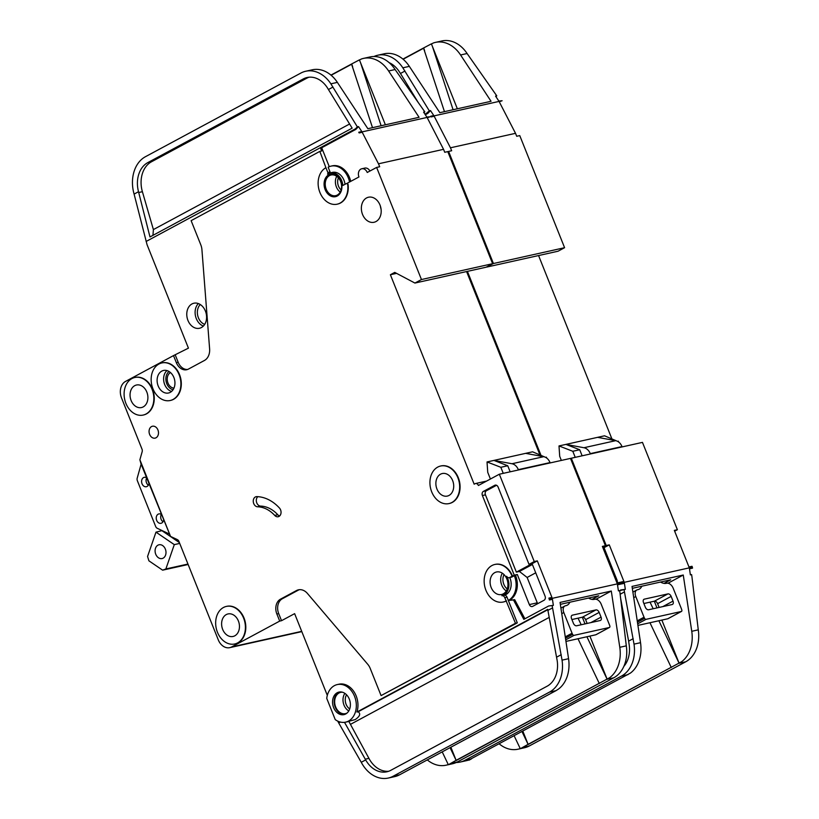 <?xml version="1.0" encoding="UTF-8"?>
<svg xmlns="http://www.w3.org/2000/svg" width="819" height="819" viewBox="0 0 819 819"><rect width="100%" height="100%" fill="white"/><g stroke="black" fill="none" stroke-linecap="round" stroke-linejoin="round"><path stroke-width="1.23" d="M637.438 622.215L644.594 618.365A6.419 4.075 61.7 0 1 644.031 617.209L635.779 596.549A6.419 4.075 61.7 0 1 636.803 589.997A6.419 4.075 61.7 0 1 637.479 589.752L637.888 589.66A12.828 8.149 61.7 0 0 639.25 589.158A12.828 8.149 61.7 0 0 641.82 586.22M644.594 618.365A1.607 1.014 61.7 0 0 646.058 619.328L681.306 611.486A1.607 1.014 61.7 0 0 681.48 611.424A1.607 1.014 61.7 0 0 681.838 610.083A6.419 4.075 61.7 0 0 681.449 608.886L673.187 588.237A6.419 4.075 61.7 0 0 666.758 583.241L666.349 583.323A12.828 8.149 61.7 0 1 660.534 582.053M637.919 625.409L667.782 618.765L681.306 611.486M667.925 593.898L644.338 599.15A3.204 2.037 61.7 0 0 644 599.273A3.204 2.037 61.7 0 0 643.488 602.549L645.372 607.268A3.204 2.037 61.7 0 0 648.587 609.766L672.174 604.524A3.204 2.037 61.7 0 0 672.512 604.391A3.204 2.037 61.7 0 0 673.023 601.115L671.14 596.396A3.204 2.037 61.7 0 0 667.925 593.898L654.401 601.177A3.204 2.037 -118.3 0 1 657.606 603.675L659.111 607.422M654.401 601.177L643.877 603.521M632.319 588.329L670.7 579.791L664.025 583.384M690.366 574.723L691.605 574.6L691.953 576.904L698.269 629.842A32.074 24.386 77.5 0 1 685.728 661.783L679.227 663.226L681.643 661.68A32.074 24.386 -102.5 0 0 691.758 631.295L683.261 575.02L668.017 583.22M683.261 575.02L632.033 586.414L640.53 642.69A32.074 24.386 77.5 0 1 630.425 673.075L469 759.94A32.074 24.386 77.5 0 1 466.758 760.595L460.258 762.039A32.074 24.386 -102.5 0 0 465.09 760.237L621.488 676.074A32.074 24.386 -102.5 0 0 634.019 644.133L624.457 591.922L620.137 594.246M624.457 591.922L624.109 589.608L619.44 590.622M499.273 743.898A32.074 24.386 -102.5 0 0 517.997 749.201A32.074 24.386 -102.5 0 0 520.219 748.556M425.122 114.445L429.32 110.852L402.835 67.813A32.074 24.386 -102.5 0 0 377.692 55.242L384.193 53.798A32.074 24.386 77.5 0 1 409.346 66.37L439.823 112.684L491.052 101.29L460.575 54.975A32.074 24.386 -102.5 0 0 435.432 42.393A32.074 24.386 -102.5 0 0 433.292 43.008L431.429 44.011M602.764 547.399L606.224 545.536L571.304 458.22L570.577 458.609M467.414 271.376L540.868 455.026M447.87 151.812L448.597 151.423L493.427 263.523L486.65 266.912M448.597 151.423L451.648 150.747L450.46 147.799L515.52 133.323L516.707 136.271L519.758 135.596L564.588 247.696L558.046 251.218L486.885 267.045M538.564 255.548L611.793 438.615M691.605 574.6L690.386 574.866L689.475 568.826L692.526 568.14L692.372 567.178L692.014 566.287L688.963 566.963L674.334 530.384L677.385 529.709L642.465 442.383L571.304 458.22M677.385 529.709L674.651 531.173M603.081 548.187L609.275 544.86L606.224 545.536M692.372 567.178L621.222 583.015L621.365 583.978L624.416 583.292L625.327 589.342L624.109 589.608M621.222 583.015L620.863 582.114L623.904 581.439L609.275 544.86M621.365 583.978A6.419 4.873 -102.5 0 0 620.863 582.114M431.142 116.922A6.419 4.873 -102.5 0 0 430.733 116.226L431.142 116.922L434.183 116.247L450.46 147.799M564.588 247.696L493.427 263.523M427.375 112.838L424.928 114.148M404.965 71.048L400.46 73.475L399.201 71.56A25.655 19.513 -102.5 0 0 389.138 62.643M418.396 102.774L400.46 73.475M495.956 96.693L496.764 95.843L495.567 96.11L498.843 101.075L502.108 100.737L430.948 116.564M515.52 133.323L499.242 101.771L502.108 100.737M457.35 108.784L431.449 44.001M431.562 43.765L423.505 48.014L444.471 111.65M423.699 47.973L424.631 50.839M423.577 48.239L403.102 59.255L423.587 48.229M671.181 667.311L528.081 744.328L520.311 748.74L522.829 747.389L529.34 745.945A32.074 24.386 77.5 0 1 524.498 747.747L520.515 748.638M681.643 661.68L528.173 744.512L522.031 731.643M528.091 744.317L522.85 731.203M469.082 760.145L471.601 758.783A32.074 24.386 77.5 0 1 469 759.94M456.296 762.489A32.074 24.386 -102.5 0 0 460.258 762.039M679.053 663.073L661.854 620.085M656.981 607.903L654.309 601.197M685.728 661.783L529.34 745.945M435.432 42.393L441.932 40.95A32.074 24.386 77.5 0 1 467.086 53.522L496.764 95.843M429.32 110.852L430.518 110.585L427.784 113.401L425.317 114.732M430.733 116.226L433.783 115.551L430.518 110.585M377.692 55.242A32.074 24.386 -102.5 0 0 373.925 56.511M423.505 48.014L402.917 59.091M671.273 667.505L649.958 622.727M617.536 441.328L604.535 435.8L565.909 444.4L583.947 447.727A9.623 7.32 77.5 0 1 590.284 453.634L590.417 453.961M597.624 437.346L615.663 440.673A9.623 7.32 77.5 0 1 622 446.58L622.133 446.908M561.353 460.432L559.705 456.316L558.998 445.935L565.909 444.4L579.709 449.744L582.135 455.804M579.709 449.744L572.798 451.279L575.225 457.34M558.998 445.935L572.798 451.279M618.345 441.154L618.714 442.086M633.2 638.677L628.623 641.134L620.587 598.116M623.883 666.328A25.655 19.513 -102.5 0 0 629.156 644.625L628.623 641.134M432.483 46.611L453.081 109.736M679.125 663.277L658.875 620.741M653.163 608.742L650.03 602.149M520.311 748.74L514.178 735.871M426.566 113.667L427.784 113.401M602.968 547.911L604.043 547.676L617.024 580.118A3.204 2.437 77.5 0 1 617.096 582.954M620.689 589.956L625.327 589.342M603.398 548.986L604.361 548.464M607.698 556.818L606.736 557.329M565.468 638.226L572.614 634.377A6.419 4.075 61.7 0 1 572.061 633.22L563.8 612.561A6.419 4.075 61.7 0 1 564.834 606.009A6.419 4.075 61.7 0 1 565.509 605.763L565.919 605.671A12.828 8.149 61.7 0 0 567.28 605.169A12.828 8.149 61.7 0 0 569.85 602.231M572.614 634.377A1.607 1.014 61.7 0 0 574.088 635.339L609.336 627.497A1.607 1.014 61.7 0 0 609.51 627.426A1.607 1.014 61.7 0 0 609.858 626.095A6.419 4.075 61.7 0 0 609.469 624.897L601.218 604.238A6.419 4.075 61.7 0 0 594.789 599.242L594.379 599.334A12.828 8.149 61.7 0 1 588.564 598.065M565.949 641.42L595.812 634.776L609.336 627.497M595.956 609.909L572.368 615.161A3.204 2.037 61.7 0 0 572.031 615.284A3.204 2.037 61.7 0 0 571.519 618.56L573.402 623.279A3.204 2.037 61.7 0 0 576.617 625.777L600.204 620.526A3.204 2.037 61.7 0 0 600.542 620.403A3.204 2.037 61.7 0 0 601.054 617.127L599.17 612.407A3.204 2.037 61.7 0 0 595.956 609.909L582.422 617.188A3.204 2.037 -118.3 0 1 585.636 619.686L587.141 623.433M582.422 617.188L571.908 619.533M157.954 545.167A7.054 5.364 77.5 0 1 159.019 544.778A7.054 5.364 77.5 0 1 165.592 549.774A7.054 5.364 77.5 0 1 163.145 558.149A7.054 5.364 77.5 0 1 162.08 558.548A7.054 5.364 77.5 0 1 155.497 553.542A7.054 5.364 77.5 0 1 157.954 545.167M179.709 543.417L174.293 544.625L165.868 568.959L162.623 570.167L148.894 560.81L147.563 556.48L155.989 532.145L162.152 530.61M187.96 564.045L165.868 568.959M188.135 564.496L162.623 570.167M162.09 530.794L179.371 542.567M174.293 544.625L155.989 532.145M347.031 713.062A10.903 8.292 77.5 0 1 345.454 713.636A10.903 8.292 77.5 0 1 335.288 705.906A10.903 8.292 77.5 0 1 339.076 692.966A10.903 8.292 77.5 0 1 340.724 692.352A10.903 8.292 77.5 0 1 342.393 692.209M337.213 692.741A11.548 8.784 77.5 0 1 338.953 692.086A11.548 8.784 77.5 0 1 349.723 700.276A11.548 8.784 77.5 0 1 345.71 713.973A11.548 8.784 77.5 0 1 343.97 714.629A11.548 8.784 77.5 0 1 333.21 706.439A11.548 8.784 77.5 0 1 337.213 692.741M344.768 714.393A11.548 8.784 77.5 0 1 334.684 705.548A11.548 8.784 77.5 0 1 338.841 692.372A11.548 8.784 77.5 0 1 339.783 691.953M345.638 722.143L355.272 719.563C359.91 716.328 360.872 713.728 358.138 711.772L356.92 712.039A19.247 14.629 77.5 0 0 354.095 691.901A19.247 14.629 77.5 0 0 338.912 684.213L337.285 684.571A19.247 14.629 77.5 0 1 355.221 698.218A19.247 14.629 77.5 0 1 348.546 721.058A19.247 14.629 77.5 0 1 345.638 722.143A19.247 14.629 77.5 0 1 335.237 719.614L326.74 698.372A19.247 14.629 77.5 0 1 334.387 685.657A19.247 14.629 77.5 0 1 337.285 684.571M274.723 515.417A32.074 24.386 -102.5 0 0 257.596 506.787A5.129 3.9 -102.5 0 1 253.327 502.067A5.129 3.9 -102.5 0 1 256.112 496.693A5.129 3.9 -102.5 0 1 256.849 496.621A42.332 32.187 -102.5 0 1 279.453 508.026A5.129 3.9 -102.5 0 1 278.972 516.441A5.129 3.9 -102.5 0 1 278.204 516.728A5.129 3.9 -102.5 0 1 274.723 515.417L277.774 514.741A5.129 3.9 -102.5 0 0 279.637 515.97M335.708 196.621A11.548 8.784 77.5 0 1 325.102 188.268A11.548 8.784 77.5 0 1 329.156 174.693A11.548 8.784 77.5 0 1 330.692 174.089M328.747 174.785A11.548 8.784 77.5 0 1 330.487 174.13A11.548 8.784 77.5 0 1 341.257 182.32A11.548 8.784 77.5 0 1 337.244 196.028A11.548 8.784 77.5 0 1 335.503 196.673A11.548 8.784 77.5 0 1 324.744 188.493A11.548 8.784 77.5 0 1 328.747 174.785M325.921 167.7L327.825 172.481A1.28 0.973 -102.5 0 1 327.508 174.078A12.828 9.756 -102.5 0 1 330.211 172.881A12.828 9.756 -102.5 0 1 342.854 185.473L346.263 183.64A1.28 0.973 -102.5 0 1 347.717 184.787A19.247 14.629 77.5 0 1 340.08 203.102A19.247 14.629 77.5 0 1 337.172 204.187A19.247 14.629 77.5 0 1 319.236 190.54A19.247 14.629 77.5 0 1 325.921 167.7L319.84 151.392L191.124 220.649L200.798 244.83A12.828 9.756 -102.5 0 1 201.935 249.754L209.613 348.884A12.828 9.756 -102.5 0 1 204.463 360.452L188.452 369.072A11.548 8.784 -102.5 0 1 186.712 369.717A11.548 8.784 -102.5 0 1 176.351 362.674L173.515 355.6L188.431 348.147L147.062 244.707L134.101 194.093L138.513 191.718L149.979 236.947L352.15 128.153L327.231 87.572A25.655 19.513 -102.5 0 0 307.115 77.508A25.655 19.513 -102.5 0 0 303.245 78.962L147.809 162.602A25.655 19.513 -102.5 0 0 138.513 191.718M347.717 184.787L348.116 184.695A19.247 14.629 77.5 0 1 340.479 203.01A19.247 14.629 77.5 0 1 337.582 204.095A19.247 14.629 77.5 0 1 337.377 204.136M301.709 631.347L231.716 646.918L279.709 621.089L276.873 614.015A11.548 8.784 -102.5 0 1 280.477 599.17L296.488 590.55A12.828 9.756 -102.5 0 1 298.423 589.834A12.828 9.756 -102.5 0 1 307.432 593.458L367.731 664.27A12.828 9.756 -102.5 0 1 370.229 668.468L381.081 695.597L515.468 623.279L504.801 597.696A3.204 2.437 -102.5 0 0 501.914 595.741A3.204 2.437 -102.5 0 0 501.893 595.751A12.828 9.756 -102.5 0 0 503.736 595.044A12.828 9.756 -102.5 0 0 506.623 576.289A3.204 2.437 -102.5 0 0 509.223 577.682A3.204 2.437 -102.5 0 0 509.705 577.497L511.936 576.996A3.204 2.437 -102.5 0 1 511.455 577.18L509.223 577.682M618.396 590.734L619.635 590.601L619.983 592.915L626.3 645.853A32.074 24.386 77.5 0 1 613.759 677.794L607.248 679.238L609.674 677.692A32.074 24.386 -102.5 0 0 619.788 647.297L611.291 591.031L560.063 602.426L568.56 658.701A32.074 24.386 77.5 0 1 558.456 689.086L556.019 690.642L549.508 692.086A32.074 24.386 -102.5 0 0 562.049 660.145L552.139 605.62L548.71 605.968L523.832 619.348L513.472 599.948L508.333 600.45L507.033 597.205A3.204 2.437 -102.5 0 0 504.156 595.249A12.828 9.756 -102.5 0 0 505.968 594.553A12.828 9.756 -102.5 0 0 509.766 577.559M451.873 502.508A19.247 14.629 77.5 0 1 448.976 503.583A19.247 14.629 77.5 0 1 431.029 489.946A19.247 14.629 77.5 0 1 437.715 467.106A19.247 14.629 77.5 0 1 440.622 466.021A19.247 14.629 77.5 0 1 458.558 479.668A19.247 14.629 77.5 0 1 451.873 502.508M440.817 465.98A19.247 14.629 77.5 0 1 441.021 465.929A19.247 14.629 77.5 0 1 458.968 479.576A19.247 14.629 77.5 0 1 452.283 502.416A19.247 14.629 77.5 0 1 449.385 503.501A19.247 14.629 77.5 0 1 449.181 503.542M173.106 399.426A19.247 14.629 77.5 0 1 170.209 400.511A19.247 14.629 77.5 0 1 152.262 386.865A19.247 14.629 77.5 0 1 158.947 364.025A19.247 14.629 77.5 0 1 161.845 362.94A19.247 14.629 77.5 0 1 179.791 376.586A19.247 14.629 77.5 0 1 173.106 399.426M162.049 362.899A19.247 14.629 77.5 0 1 162.254 362.858A19.247 14.629 77.5 0 1 180.2 376.494A19.247 14.629 77.5 0 1 173.515 399.334A19.247 14.629 77.5 0 1 170.608 400.419A19.247 14.629 77.5 0 1 170.403 400.46M146.058 413.984A19.247 14.629 77.5 0 1 143.151 415.069A19.247 14.629 77.5 0 1 125.215 401.423A19.247 14.629 77.5 0 1 131.9 378.583A19.247 14.629 77.5 0 1 134.797 377.498A19.247 14.629 77.5 0 1 152.733 391.144A19.247 14.629 77.5 0 1 146.058 413.984M135.002 377.457A19.247 14.629 77.5 0 1 135.207 377.416A19.247 14.629 77.5 0 1 153.143 391.052A19.247 14.629 77.5 0 1 146.458 413.892A19.247 14.629 77.5 0 1 143.56 414.977A19.247 14.629 77.5 0 1 143.356 415.018M237.612 642.895A19.247 14.629 77.5 0 1 234.715 643.98A19.247 14.629 77.5 0 1 216.769 630.333A19.247 14.629 77.5 0 1 223.454 607.503A19.247 14.629 77.5 0 1 226.351 606.418A19.247 14.629 77.5 0 1 244.297 620.055A19.247 14.629 77.5 0 1 237.612 642.895M226.556 606.377A19.247 14.629 77.5 0 1 226.761 606.326A19.247 14.629 77.5 0 1 244.707 619.973A19.247 14.629 77.5 0 1 238.022 642.813A19.247 14.629 77.5 0 1 235.114 643.888A19.247 14.629 77.5 0 1 234.92 643.939M226.29 614.578A11.548 8.784 77.5 0 1 228.03 613.933A11.548 8.784 77.5 0 1 238.79 622.112A11.548 8.784 77.5 0 1 234.787 635.82A11.548 8.784 77.5 0 1 233.036 636.465A11.548 8.784 77.5 0 1 222.277 628.286A11.548 8.784 77.5 0 1 226.29 614.578M134.725 385.667A11.548 8.784 77.5 0 1 136.466 385.012A11.548 8.784 77.5 0 1 147.236 393.202A11.548 8.784 77.5 0 1 143.223 406.9A11.548 8.784 77.5 0 1 141.482 407.555A11.548 8.784 77.5 0 1 130.712 399.365A11.548 8.784 77.5 0 1 134.725 385.667M163.554 520.249A4.812 3.655 77.5 0 1 161.712 523.034A4.812 3.655 77.5 0 1 160.985 523.3A4.812 3.655 77.5 0 1 156.501 519.891A4.812 3.655 77.5 0 1 158.169 514.178A4.812 3.655 77.5 0 1 158.896 513.912A4.812 3.655 77.5 0 1 161.189 514.342M139.885 459.766L170.536 536.404L141.011 463.892L139.885 459.766L142.168 451.689A3.204 2.437 77.5 0 0 142.045 449.252L121.519 397.921A12.828 9.756 77.5 0 1 125.522 381.429L173.515 355.6M148.925 483.671A4.812 3.655 77.5 0 1 147.072 486.455A4.812 3.655 77.5 0 1 146.355 486.721A4.812 3.655 77.5 0 1 141.871 483.312A4.812 3.655 77.5 0 1 143.54 477.6A4.812 3.655 77.5 0 1 144.267 477.334A4.812 3.655 77.5 0 1 146.56 477.764M440.55 474.181A11.548 8.784 77.5 0 1 442.291 473.536A11.548 8.784 77.5 0 1 453.05 481.726A11.548 8.784 77.5 0 1 449.047 495.423A11.548 8.784 77.5 0 1 447.307 496.079A11.548 8.784 77.5 0 1 436.537 487.889A11.548 8.784 77.5 0 1 440.55 474.181M191.963 303.951A12.828 9.756 77.5 0 1 193.898 303.225A12.828 9.756 77.5 0 1 205.856 312.326A12.828 9.756 77.5 0 1 201.402 327.549A12.828 9.756 77.5 0 1 199.467 328.265A12.828 9.756 77.5 0 1 187.51 319.175A12.828 9.756 77.5 0 1 191.963 303.951M161.783 371.109A11.548 8.784 77.5 0 1 163.524 370.454A11.548 8.784 77.5 0 1 174.283 378.644A11.548 8.784 77.5 0 1 170.27 392.342A11.548 8.784 77.5 0 1 168.53 392.997A11.548 8.784 77.5 0 1 157.77 384.807A11.548 8.784 77.5 0 1 161.783 371.109M366.554 197.942A12.828 9.756 77.5 0 1 368.489 197.225A12.828 9.756 77.5 0 1 380.456 206.316A12.828 9.756 77.5 0 1 375.993 221.54A12.828 9.756 77.5 0 1 374.068 222.266A12.828 9.756 77.5 0 1 362.1 213.165A12.828 9.756 77.5 0 1 366.554 197.942M329.514 175.583A10.586 8.047 77.5 0 1 331.101 174.979A10.586 8.047 77.5 0 1 340.97 182.483A10.586 8.047 77.5 0 1 337.295 195.045A10.586 8.047 77.5 0 1 335.698 195.649A10.586 8.047 77.5 0 1 325.839 188.145A10.586 8.047 77.5 0 1 329.514 175.583M494.768 572.624A11.548 8.784 77.5 0 1 496.509 571.979A11.548 8.784 77.5 0 1 507.278 580.159A11.548 8.784 77.5 0 1 503.265 593.867A11.548 8.784 77.5 0 1 501.525 594.522A11.548 8.784 77.5 0 1 490.755 586.332A11.548 8.784 77.5 0 1 494.768 572.624M151.535 426.576A6.091 4.638 77.5 0 1 152.457 426.238A6.091 4.638 77.5 0 1 158.139 430.559A6.091 4.638 77.5 0 1 156.019 437.786A6.091 4.638 77.5 0 1 155.098 438.134A6.091 4.638 77.5 0 1 149.416 433.814A6.091 4.638 77.5 0 1 151.535 426.576M560.35 604.34L598.72 595.802L592.055 599.395M611.291 591.031L596.048 599.232M340.387 722.061L338.718 722.962L337.756 721.119M327.313 695.372L294.625 613.646L281.531 620.689L278.706 613.605A11.548 8.784 -102.5 0 1 282.309 598.761L298.321 590.141A12.828 9.756 -102.5 0 1 299.355 589.68M552.487 607.933L547.911 610.39L547.757 609.346L356.92 712.039M515.468 623.279L517.301 622.87L508.333 600.45L514.69 599.672L524.897 618.785M517.301 622.87L381.081 695.597M427.303 759.909A32.074 24.386 -102.5 0 0 446.027 765.202A32.074 24.386 -102.5 0 0 448.249 764.567M556.019 690.642L399.621 774.794A32.074 24.386 77.5 0 1 397.031 775.951A32.074 24.386 77.5 0 1 394.789 776.607L388.288 778.05A32.074 24.386 -102.5 0 0 393.12 776.248L549.508 692.086M344.512 722.327L365.673 759.919L361.261 762.294L338.718 722.962M344.215 722.491L348.976 721.396M388.697 771.263A25.655 19.513 77.5 0 1 368.929 758.363L348.874 721.457M319.84 151.392L321.662 150.983L320.485 148.034L354.596 129.678L357.35 126.863L330.866 83.825A32.074 24.386 -102.5 0 0 305.722 71.253L312.223 69.799A32.074 24.386 77.5 0 1 337.367 82.381L367.854 128.696L419.082 117.301L388.605 70.987A32.074 24.386 -102.5 0 0 363.462 58.405A32.074 24.386 -102.5 0 0 361.322 59.019L359.459 60.022M231.716 646.918A12.828 9.756 77.5 0 1 229.781 647.645A12.828 9.756 77.5 0 1 218.263 639.813L178.859 541.287A3.204 2.437 77.5 0 0 177.334 539.608L170.536 536.404M506.5 600.859A19.247 14.629 77.5 0 1 503.603 601.945A19.247 14.629 77.5 0 1 503.398 601.985M495.045 564.424A19.247 14.629 77.5 0 1 495.249 564.373A19.247 14.629 77.5 0 1 512.51 576.115L514.26 575.173L482.401 495.526A3.204 2.437 77.5 0 1 483.405 491.4L486.455 490.724L496.549 485.288M534.254 561.547L499.334 474.221L570.495 458.394L605.415 545.71L602.364 546.396L616.994 582.974L620.044 582.299L620.403 583.189L549.242 599.017L548.884 598.126L551.934 597.44L537.305 560.861L534.254 561.547L529.023 564.363L498.106 487.07A3.204 2.437 77.5 0 0 495.229 485.114A3.204 2.437 77.5 0 0 494.748 485.298L483.405 491.4M346.754 183.507L358.957 176.945A6.091 4.638 -102.5 0 1 361.773 168.765A6.091 4.638 -102.5 0 1 367.24 172.481L376.627 167.434L421.457 279.535L414.916 283.057L394.748 272.399L390.387 274.744L474.16 484.193L475.03 483.722A3.204 2.437 77.5 0 1 475.511 483.538A3.204 2.437 77.5 0 1 478.388 485.493L499.334 474.221M348.116 184.695A1.28 0.973 -102.5 0 0 346.662 183.558M168.99 533.834L157.248 528.286A3.204 2.437 77.5 0 1 155.671 526.504L137.357 480.712A3.204 2.437 77.5 0 1 137.193 478.163L141.124 464.178M148.362 485.186A4.812 3.655 77.5 0 1 146.652 477.999M162.991 521.764A4.812 3.655 77.5 0 1 161.282 514.578M376.627 167.434L379.678 166.759L378.491 163.8L443.55 149.334L444.737 152.283L447.778 151.607L492.618 263.698L486.077 267.219L414.916 283.057M466.595 271.56L539.823 454.627M605.415 545.71L602.682 547.184M301.791 631.562A12.828 9.756 77.5 0 1 300.931 631.818L229.781 647.645M529.023 564.363L532.074 563.687L516.359 572.133L485.452 494.85A3.204 2.437 77.5 0 1 486.455 490.724M619.635 590.601L618.417 590.878L617.495 584.827L620.546 584.152L620.403 583.189M279.709 621.089L281.531 620.689M549.242 599.017L549.395 599.979L552.446 599.303L553.357 605.354L552.139 605.62M549.395 599.979A6.419 4.873 -102.5 0 0 548.884 598.126M359.162 132.934A6.419 4.873 -102.5 0 0 358.763 132.238L359.162 132.934L362.213 132.258L378.491 163.8M492.618 263.698L421.457 279.535M176.351 362.674L178.173 362.274L175.348 355.19M178.173 362.274A11.548 8.784 -102.5 0 0 187.612 369.451M355.405 128.849L146.12 241.462M332.995 87.06L328.491 89.486M423.986 112.705L424.795 111.855L423.597 112.121L426.863 117.086L430.139 116.748L358.978 132.576M443.55 149.334L427.272 117.782L430.139 116.748M385.38 124.795L359.469 60.012M359.592 59.777L351.535 64.025L372.502 127.662M351.73 63.984L352.661 66.851M351.607 64.24L331.132 75.256L351.617 64.24M599.211 683.322L456.111 760.329L448.341 764.751L450.859 763.4L457.36 761.957A32.074 24.386 77.5 0 1 452.528 763.758L448.546 764.649M609.674 677.692L456.203 760.523L450.061 747.655M456.122 760.329L450.88 747.215M361.261 762.294A32.074 24.386 -102.5 0 0 388.288 778.05M607.084 679.084L589.885 636.087M585.012 623.904L582.34 617.209M613.759 677.794L457.36 761.957M363.462 58.405L369.963 56.961A32.074 24.386 77.5 0 1 395.106 69.533L424.795 111.855M357.35 126.863L358.538 126.597L355.815 129.402L321.703 147.758L329.269 166.677M358.763 132.238L361.814 131.562L358.538 126.597M305.722 71.253A32.074 24.386 -102.5 0 0 300.88 73.055L145.444 156.705A32.074 24.386 -102.5 0 0 134.101 194.093M351.535 64.025L330.948 75.102M599.303 683.517L577.989 638.738M396.58 273.362L390.387 274.744M545.567 457.34L532.565 451.812L493.939 460.411L511.977 463.738A9.623 7.32 77.5 0 1 518.314 469.645L518.447 469.973M525.655 453.357L543.693 456.685A9.623 7.32 77.5 0 1 550.03 462.592L550.163 462.919M490.417 479.023L487.735 472.328L487.029 461.947L493.939 460.411L507.739 465.755L510.165 471.816M507.739 465.755L500.829 467.291L503.255 473.351M487.029 461.947L500.829 467.291M546.375 457.156L546.744 458.097M365.673 759.919A25.655 19.513 -102.5 0 0 386.896 771.785A25.655 19.513 -102.5 0 0 390.755 770.341L547.153 686.189A25.655 19.513 -102.5 0 0 557.186 660.636L547.911 610.39M561.23 654.688L556.654 657.145M152.958 235.34L153.388 229.586L142.393 191.697A25.655 19.513 77.5 0 1 151.464 161.793L306.9 78.143A25.655 19.513 77.5 0 1 308.968 77.221M360.514 62.623L381.111 125.747M607.155 679.289L586.906 636.752M581.193 624.754L578.05 618.161M448.341 764.751L442.209 751.883M508.333 600.45A19.247 14.629 -102.5 0 0 514.342 575.706L511.936 576.996M514.342 575.706L517.311 574.498L514.26 575.173M506.101 600.951A19.247 14.629 77.5 0 1 503.194 602.026A19.247 14.629 77.5 0 1 484.735 586.424A19.247 14.629 77.5 0 1 494.84 564.465A19.247 14.629 77.5 0 1 512.11 576.207L512.51 576.115M512.11 576.207L509.705 577.497M501.914 595.741L504.156 595.249A3.204 2.437 -102.5 0 0 504.135 595.249L501.945 595.741M345.024 184.316A12.828 9.756 -102.5 0 0 332.453 172.389L330.211 172.881M330.159 172.891A1.28 0.973 -102.5 0 0 330.067 171.98L328.153 167.209A19.247 14.629 -102.5 0 1 331.06 166.124L332.279 165.847A19.247 14.629 77.5 0 1 350.716 181.378M320.485 148.034L321.703 147.758M369.932 171.038A6.091 4.638 -102.5 0 0 364.824 168.09L361.773 168.765M349.57 181.992A19.247 14.629 -102.5 0 0 331.06 166.124M354.596 129.678L355.815 129.402M537.725 603.654A3.204 2.437 77.5 0 1 537.274 602.825L527.129 577.456L519.41 571.457L532.391 564.475M516.359 572.133L519.41 571.457M537.305 560.861L532.074 563.687L545.055 596.13A3.204 2.437 77.5 0 1 544.051 600.255L532.708 606.357A3.204 2.437 77.5 0 1 532.217 606.541A3.204 2.437 77.5 0 1 529.34 604.586L517.311 574.498M513.472 599.948L514.69 599.672M515.561 575.44A19.247 14.629 77.5 0 1 509.551 600.173M548.71 605.968L553.357 605.354M257.842 496.672A5.129 3.9 -102.5 0 0 256.582 502.334A5.129 3.9 -102.5 0 0 260.647 506.101A32.074 24.386 -102.5 0 1 277.774 514.741M535.728 572.819L527.129 577.456M173.956 388.134A8.18 6.214 77.5 0 1 167.475 381.408A8.18 6.214 77.5 0 1 170.485 372.563M646.058 619.328L637.684 623.832M671.14 596.396L657.606 603.675M673.023 601.115L662.847 606.592M644.338 599.15L643.703 599.488M644.031 617.209L637.233 620.863M635.779 596.549L633.722 597.655M640.53 642.69L634.019 644.133M698.269 629.842L691.758 631.295M471.601 758.783L465.09 760.237M467.086 53.522L460.575 54.975M409.346 66.37L402.835 67.813M627.989 674.631L621.488 676.074M615.663 440.673L583.947 447.727M622 446.58L590.284 453.634M574.088 635.339L565.704 639.844M599.17 612.407L585.636 619.686M601.054 617.127L590.878 622.604M572.368 615.161L571.734 615.499M572.061 633.22L565.264 636.875M563.8 612.561L561.752 613.666M358.138 711.772L547.809 609.705M549.221 617.393L350.89 724.129M506.275 590.939A11.548 8.784 77.5 0 1 502.334 573.198M340.243 192.055A10.586 8.047 77.5 0 1 336.732 176.31M381.06 209.132A12.828 9.756 77.5 0 1 380.395 206.153M171.601 391.431A11.548 8.784 77.5 0 1 163.964 382.186A11.548 8.784 77.5 0 1 166.963 370.577M203.358 326.075A12.828 9.756 77.5 0 1 195.495 316.011A12.828 9.756 77.5 0 1 198.352 303.562M568.56 658.701L562.049 660.145M626.3 645.853L619.788 647.297M399.621 774.794L393.12 776.248M395.106 69.533L388.605 70.987M337.367 82.381L330.866 83.825M543.693 456.685L511.977 463.738M550.03 462.592L518.314 469.645M147.809 162.602L151.464 161.793M303.245 78.962L306.9 78.143M138.708 192.516L142.393 191.697M153.388 229.586L349.611 123.997M365.243 759.193L368.929 758.363M504.801 597.696L507.033 597.205M327.825 172.481L330.067 171.98M494.748 485.298L495.741 485.073M482.401 495.526L485.452 494.85M529.34 604.586L537.274 602.825M257.596 506.787L260.647 506.101M280.477 599.17L282.309 598.761M276.873 614.015L278.706 613.605M296.488 590.55L298.321 590.141M200.286 304.535A11.22 8.538 -102.5 0 0 197.707 315.52A11.22 8.538 -102.5 0 0 204.699 324.375M169.021 371.478A9.941 7.555 -102.5 0 0 166.165 381.695A9.941 7.555 -102.5 0 0 173.085 389.742M338.421 177.846A8.978 6.828 -102.5 0 0 341.113 189.957M504.033 574.61A9.941 7.555 -102.5 0 0 507.227 588.943M346.55 694.788A9.296 7.074 -102.5 0 0 349.703 708.957M348.792 710.933A10.903 8.292 77.5 0 1 344.891 693.386M636.803 589.997L632.892 592.106M681.48 611.424L667.956 618.703M520.28 748.689L517.997 749.201M564.834 606.009L560.913 608.118M609.51 627.426L595.986 634.705M448.31 764.7L446.027 765.202M486.619 481.07L475.511 483.538"/></g></svg>
